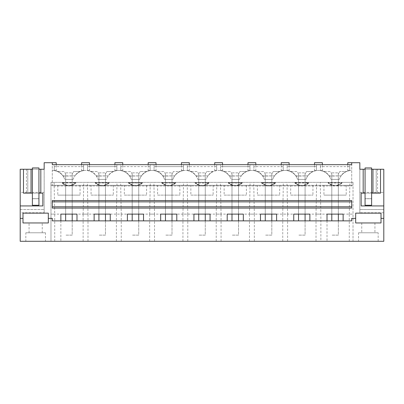 <?xml version="1.0" encoding="UTF-8"?>
<svg xmlns="http://www.w3.org/2000/svg" width="404" height="404" viewBox="0 0 404 404"><rect width="100%" height="100%" fill="white"/><g stroke="black" fill="none" stroke-linecap="round" stroke-linejoin="round"><path stroke-width="0.3" stroke-dasharray="2.02 1.52" d="M351.712 162.706L351.712 164.67L349.743 164.67L349.743 170.584L349.743 166.635L320.407 166.635L320.407 170.493C322.968 171.018 322.968 170.978 320.407 170.377L320.407 164.67L316.478 164.67L316.478 170.584L316.478 166.635L287.138 166.635L287.138 170.493C289.698 171.018 289.698 170.978 287.138 170.377L287.138 164.67L283.209 164.67L283.209 170.584L283.209 166.635L253.869 166.635L253.869 170.493C256.429 171.018 256.429 170.978 253.869 170.377L253.869 164.67L249.94 164.67L249.94 170.584L249.94 166.635L220.599 166.635L220.599 170.493C223.159 171.018 223.159 170.978 220.599 170.377L220.599 164.67L216.67 164.67L216.67 170.584L216.67 166.635L187.33 166.635L187.33 170.493C189.89 171.018 189.89 170.978 187.33 170.377L187.33 164.67L183.401 164.67L183.401 170.584L183.401 166.635L154.06 166.635L154.06 170.493C156.621 171.018 156.621 170.978 154.06 170.377L154.06 164.67L150.131 164.67L150.131 170.584L150.131 166.635L120.791 166.635L120.791 170.493C123.351 171.018 123.351 170.978 120.791 170.377L120.791 164.67L116.862 164.67L116.862 170.584L116.862 166.635L87.522 166.635L87.522 170.493C90.082 171.018 90.082 170.978 87.522 170.377L87.522 164.67L83.593 164.67L83.593 170.584L83.593 166.635L54.257 166.635L54.257 170.493C56.812 171.018 56.812 170.978 54.257 170.377L54.257 164.67L351.712 164.67L351.712 185.956L52.288 185.956L52.288 164.67L54.257 164.67L54.257 166.635L83.593 166.635L83.593 164.67L87.522 164.67L87.522 166.635L116.862 166.635L116.862 164.67L120.791 164.67L120.791 166.635L150.131 166.635L150.131 164.67L154.06 164.67L154.06 166.635L183.401 166.635L183.401 164.67L187.33 164.67L187.33 166.635L216.67 166.635L216.67 164.67L220.599 164.67L220.599 166.635L249.94 166.635L249.94 164.67L253.869 164.67L253.869 166.635L283.209 166.635L283.209 164.67L287.138 164.67L287.138 166.635L316.478 166.635L316.478 164.67L320.407 164.67L320.407 166.635L349.743 166.635L349.743 164.67L351.712 164.67L351.712 162.706L359.833 162.706L359.833 212.782L383.8 212.782L383.8 241.294L20.2 241.294L20.2 212.782L44.167 212.782L44.167 162.706L52.288 162.706L52.288 164.67L54.257 164.67L52.288 164.67L52.288 162.706L52.288 185.956L351.712 185.956L351.712 162.706L347.778 162.706M48.318 218.372L52.288 218.372L52.288 220.862L351.712 220.862L351.712 218.372L355.682 218.372M44.167 212.782L44.167 169.256L20.2 169.256L20.2 192.405L44.167 192.405M56.222 162.706L52.288 162.706M20.2 218.372L22.993 218.372M383.8 218.372L381.007 218.372M351.712 200.561L351.712 208.09M52.288 200.561L52.288 208.09M26.442 169.256L26.442 193.157L27.795 193.157L27.795 169.256L23.483 169.256L27.795 169.256L27.795 193.157L42.859 193.157L42.859 205.929L20.2 205.929M38.93 169.256L38.93 193.157L38.93 169.256L32.381 169.256L32.381 193.157L32.381 169.256M20.2 212.782L20.2 209.504L44.167 209.504L20.2 209.504L20.2 192.405M32.381 205.252L32.381 198.728L32.381 205.277L38.93 205.277L38.93 198.728L32.381 198.728L38.93 198.662L38.93 205.252L32.381 205.252L32.381 198.662L38.93 198.662M358.52 241.294L378.169 241.294L358.52 241.294L358.52 232.78L378.169 232.78L358.52 232.78M349.278 241.294L353.02 241.294L353.02 214.115L353.02 241.294L327.013 241.294L327.013 214.115L353.02 214.115L353.02 182.356L353.02 214.115L349.278 214.115L349.278 241.294L320.872 241.294L320.872 214.115L320.261 182.356L353.02 182.356L353.02 185.3L353.02 182.356L50.98 182.356L50.98 214.115L54.722 214.115L54.106 182.356L320.261 182.356M327.013 220.862L327.013 241.294L50.98 241.294L50.98 214.115L50.98 241.294L320.872 241.294M45.48 241.294L25.831 241.294L45.48 241.294L45.48 232.78L25.831 232.78L25.831 241.294M38.93 193.157L32.381 193.157M26.442 193.157L23.483 193.157M22.993 213.135L22.993 222.958L48.318 222.958L48.318 213.135L22.993 213.135M32.381 198.662L38.93 198.728L38.93 205.277L32.381 205.277L38.93 205.252M54.722 241.294L54.722 214.115M65.862 185.3L50.98 185.3L50.98 182.356L50.98 185.3L67.513 185.3L57.792 185.3L65.862 185.3L61.933 182.866L75.917 182.866L61.933 183.022C66.594 186.906 71.255 186.906 75.917 183.022M60.863 220.862L60.863 241.294L60.863 214.115L50.98 214.115L50.98 182.356L54.106 182.356M25.831 232.78L45.48 232.78M29.871 222.958L42.248 222.958L29.871 222.958M67.513 185.3C65.347 184.966 63.484 184.027 61.933 182.477L75.917 182.477C74.361 184.027 72.503 184.966 70.331 185.3L100.783 185.3C98.616 184.966 96.753 184.027 95.203 182.477L109.186 182.477C107.631 184.027 105.772 184.966 103.601 185.3L134.052 185.3C131.886 184.966 130.022 184.027 128.467 182.477L142.455 182.477C140.9 184.027 139.042 184.966 136.87 185.3L167.322 185.3C165.155 184.966 163.292 184.027 161.736 182.477L175.725 182.477C174.169 184.027 172.311 184.966 170.14 185.3L200.591 185.3C198.425 184.966 196.561 184.027 195.006 182.477L208.994 182.477C207.439 184.027 205.575 184.966 203.409 185.3L233.86 185.3C231.689 184.966 229.831 184.027 228.275 182.477L242.264 182.477C240.708 184.027 238.845 184.966 236.678 185.3L267.13 185.3C264.958 184.966 263.1 184.027 261.545 182.477L275.533 182.477C273.978 184.027 272.114 184.966 269.948 185.3L300.399 185.3C298.228 184.966 296.369 184.027 294.814 182.477L308.797 182.477C307.247 184.027 305.384 184.966 303.217 185.3L333.669 185.3C331.497 184.966 329.639 184.027 328.083 182.477L342.067 182.477C340.516 184.027 338.653 184.966 336.487 185.3L353.02 185.3L323.942 185.3L332.012 185.3L328.083 182.866L342.067 183.022L328.083 183.022C332.745 186.906 337.406 186.906 342.067 183.022M50.98 182.356L353.02 182.356L50.98 182.356M75.917 182.477L75.917 182.356A9.822 9.822 180 0 1 61.933 182.356L61.933 182.477M109.186 182.477L109.186 182.356A9.822 9.822 180 0 1 95.203 182.356L95.203 182.477M142.455 182.477L142.455 182.356A9.822 9.822 180 0 1 128.467 182.356L128.467 182.477M175.725 182.477L175.725 182.356A9.822 9.822 180 0 1 161.736 182.356L161.736 182.477M208.994 182.477L208.994 182.356A9.822 9.822 180 0 1 195.006 182.356L195.006 182.477M242.264 182.477L242.264 182.356A9.822 9.822 180 0 1 228.275 182.356L228.275 182.477M275.533 182.477L275.533 182.356A9.822 9.822 180 0 1 261.545 182.356L261.545 182.477M308.797 182.477L308.797 182.356A9.822 9.822 180 0 1 294.814 182.356L294.814 182.477M342.067 182.477L342.067 182.356A9.822 9.822 180 0 1 328.083 182.356L328.083 182.477M60.863 214.115L327.013 214.115M338.138 185.3L340.314 185.3L338.138 185.3L342.067 182.866M75.917 182.866L71.988 185.3L99.132 185.3L95.203 182.866L109.186 182.866L105.257 185.3L132.396 185.3L128.467 182.866L142.455 182.866L138.527 185.3L165.665 185.3L161.736 182.866L175.725 182.866L171.796 185.3L198.935 185.3L195.006 182.866L208.994 182.866L205.065 185.3L232.204 185.3L228.275 182.866L242.264 182.866L238.335 185.3L265.473 185.3L261.545 182.866L275.533 182.866L271.604 185.3L298.743 185.3L294.814 182.866L308.797 182.866L304.869 185.3L331.967 185.3C334.037 185.981 336.113 185.981 338.183 185.3M29.871 232.78L42.248 232.78L29.871 232.78M76.987 214.115L76.987 220.862M52.288 206.782L351.712 206.782M94.132 220.862L94.132 214.115M73.129 179.406A13.1 13.1 0 0 1 97.99 179.406L106.398 179.406A13.1 13.1 0 0 1 131.26 179.406L139.668 179.406A13.1 13.1 0 0 1 164.529 179.406L172.932 179.406A13.1 13.1 0 0 1 197.798 179.406L206.202 179.406A13.1 13.1 0 0 1 231.068 179.406L239.471 179.406A13.1 13.1 0 0 1 264.332 179.406L272.74 179.406A13.1 13.1 0 0 1 297.602 179.406L306.01 179.406A13.1 13.1 0 0 1 330.871 179.406L339.279 179.406A13.1 13.1 0 0 1 351.712 170.432A13.1 13.1 0 0 0 346.425 171.548L339.764 171.548L346.425 171.548A13.1 13.1 0 0 0 339.279 179.406L330.871 179.406A13.1 13.1 0 0 0 313.156 171.548L306.495 171.548L313.156 171.548A13.1 13.1 0 0 0 306.01 179.406L297.602 179.406A13.1 13.1 0 0 0 279.886 171.548L273.225 171.548L279.886 171.548A13.1 13.1 0 0 0 272.74 179.406L264.332 179.406A13.1 13.1 0 0 0 246.617 171.548L239.956 171.548L246.617 171.548A13.1 13.1 0 0 0 239.471 179.406L231.068 179.406A13.1 13.1 0 0 0 213.352 171.548L206.686 171.548L213.352 171.548A13.1 13.1 0 0 0 206.202 179.406L197.798 179.406A13.1 13.1 0 0 0 180.083 171.548L173.417 171.548L180.083 171.548A13.1 13.1 0 0 0 172.932 179.406L164.529 179.406A13.1 13.1 0 0 0 146.814 171.548L140.148 171.548L146.814 171.548A13.1 13.1 0 0 0 139.668 179.406L131.26 179.406A13.1 13.1 0 0 0 113.544 171.548L106.878 171.548L113.544 171.548A13.1 13.1 0 0 0 106.398 179.406L97.99 179.406A13.1 13.1 0 0 0 80.275 171.548L73.609 171.548L80.275 171.548A13.1 13.1 0 0 0 73.129 179.406L64.721 179.406L73.129 179.406M52.288 170.432A13.1 13.1 0 0 1 64.721 179.406A13.1 13.1 0 0 0 52.288 170.432M72.2 220.862L72.2 235.133L65.65 235.133L72.2 235.133L72.2 179.406L72.2 195.122L65.65 195.122L72.2 195.122L72.2 173.993L73.609 171.548L72.2 173.993L72.2 179.406L65.65 179.406L65.65 173.993L64.236 171.548L57.575 171.548L64.236 171.548L65.65 173.993L65.65 179.406L65.65 172.856L72.2 172.856L65.65 172.856L65.65 214.115M105.469 220.862L105.469 235.133L98.919 235.133L105.469 235.133L105.469 179.406L105.469 195.122L98.919 195.122L105.469 195.122L105.469 173.993L106.878 171.548L105.469 173.993L105.469 179.406L98.919 179.406L98.919 173.993L97.505 171.548L90.844 171.548L97.505 171.548L98.919 173.993L98.919 179.406L98.919 172.856L105.469 172.856L98.919 172.856L98.919 214.115M138.739 220.862L138.739 235.133L132.189 235.133L138.739 235.133L138.739 179.406L138.739 195.122L132.189 195.122L138.739 195.122L138.739 173.993L140.148 171.548L138.739 173.993L138.739 179.406L132.189 179.406L132.189 173.993L130.775 171.548L124.114 171.548L130.775 171.548L132.189 173.993L132.189 179.406L132.189 172.856L138.739 172.856L132.189 172.856L132.189 214.115M172.008 220.862L172.008 235.133L165.458 235.133L172.008 235.133L172.008 179.406L172.008 195.122L165.458 195.122L172.008 195.122L172.008 173.993L173.417 171.548L172.008 173.993L172.008 179.406L165.458 179.406L165.458 173.993L164.044 171.548L157.383 171.548L164.044 171.548L165.458 173.993L165.458 179.406L165.458 172.856L172.008 172.856L165.458 172.856L165.458 214.115M205.272 220.862L205.272 235.133L198.728 235.133L205.272 235.133L205.272 179.406L205.272 195.122L198.728 195.122L205.272 195.122L205.272 173.993L206.686 171.548L205.272 173.993L205.272 179.406L198.728 179.406L198.728 173.993L197.314 171.548L190.648 171.548L197.314 171.548L198.728 173.993L198.728 179.406L198.728 172.856L205.272 172.856L198.728 172.856L198.728 214.115M238.542 220.862L238.542 235.133L231.992 235.133L238.542 235.133L238.542 179.406L238.542 195.122L231.992 195.122L238.542 195.122L238.542 173.993L239.956 171.548L238.542 173.993L238.542 179.406L231.992 179.406L231.992 173.993L230.583 171.548L223.917 171.548L230.583 171.548L231.992 173.993L231.992 179.406L231.992 172.856L238.542 172.856L231.992 172.856L231.992 214.115M271.811 220.862L271.811 235.133L265.261 235.133L271.811 235.133L271.811 179.406L271.811 195.122L265.261 195.122L271.811 195.122L271.811 173.993L273.225 171.548L271.811 173.993L271.811 179.406L265.261 179.406L265.261 173.993L263.852 171.548L257.186 171.548L263.852 171.548L265.261 173.993L265.261 179.406L265.261 172.856L271.811 172.856L265.261 172.856L265.261 214.115M305.081 220.862L305.081 235.133L298.531 235.133L305.081 235.133L305.081 179.406L305.081 195.122L298.531 195.122L305.081 195.122L305.081 173.993L306.495 171.548L305.081 173.993L305.081 179.406L298.531 179.406L298.531 173.993L297.122 171.548L290.456 171.548L297.122 171.548L298.531 173.993L298.531 179.406L298.531 172.856L305.081 172.856L298.531 172.856L298.531 214.115M338.35 220.862L338.35 235.133L331.8 235.133L338.35 235.133L338.35 179.406L338.35 195.122L331.8 195.122L338.35 195.122L338.35 173.993L339.764 171.548L338.35 173.993L338.35 179.406L331.8 179.406L331.8 173.993L330.391 171.548L323.725 171.548L330.391 171.548L331.8 173.993L331.8 179.406L331.8 172.856L338.35 172.856L331.8 172.856L331.8 214.115M52.288 201.869L351.712 201.869M54.257 170.337L54.257 170.493C56.812 171.018 56.812 170.978 54.257 170.377L54.257 170.337C57.969 170.963 60.918 172.816 63.095 175.886L74.75 175.886C76.932 172.811 79.881 170.963 83.593 170.337L83.593 164.67L83.593 170.337M70.331 185.3L67.352 185.3M72.2 214.115L72.2 172.856L72.2 179.406L65.65 179.406L72.2 179.406L65.65 179.406L65.65 220.862M83.128 241.294L83.128 214.115L87.986 214.115L87.375 182.356M87.986 241.294L87.986 214.115M83.128 214.115L83.739 182.356M71.988 185.3L70.493 185.3M91.062 185.3L99.081 185.3C101.157 185.981 103.227 185.981 105.303 185.3L91.062 185.3L91.062 195.122L113.327 195.122L91.062 195.122M65.817 185.3C67.887 185.981 69.963 185.981 72.033 185.3M80.058 185.3L80.058 195.122L57.792 195.122L80.058 195.122M57.792 185.3L57.792 195.122M87.522 170.337L87.522 170.493C90.082 171.018 90.082 170.978 87.522 170.377L87.522 170.337C91.238 170.963 94.188 172.816 96.364 175.886L108.02 175.886C110.201 172.811 113.15 170.963 116.862 170.337L116.862 164.67L116.862 170.337M89.486 162.706L81.628 162.706M54.257 170.584C57.964 171.215 60.913 173.064 63.095 176.134L63.095 175.886M63.095 176.134L74.75 175.886M83.593 170.584C79.881 171.21 76.932 173.058 74.75 176.134M83.593 170.493C81.032 171.018 81.032 170.978 83.593 170.377C81.032 170.978 81.032 171.018 83.593 170.493M110.257 214.115L110.257 220.862M127.396 220.862L127.396 214.115M105.469 214.115L105.469 172.856L105.469 179.406L98.919 179.406L105.469 179.406L98.919 179.406L98.919 220.862M116.397 241.294L116.397 214.115L121.256 214.115L120.645 182.356M121.256 241.294L121.256 214.115M116.397 214.115L117.008 182.356M95.203 183.022L109.186 183.022C104.525 186.906 99.864 186.906 95.203 183.022L95.203 182.866M124.331 185.3L132.35 185.3C134.426 185.981 136.496 185.981 138.572 185.3L124.331 185.3L124.331 195.122L146.596 195.122L124.331 195.122M113.327 185.3L113.327 195.122M120.791 170.337L120.791 170.493C123.351 171.018 123.351 170.978 120.791 170.377L120.791 170.337C124.508 170.963 127.452 172.816 129.633 175.886L141.289 175.886C143.471 172.811 146.42 170.963 150.131 170.337L150.131 164.67L150.131 170.337M122.755 162.706L114.898 162.706M87.522 170.584C91.233 171.215 94.183 173.064 96.364 176.134L96.364 175.886M96.364 176.134L108.02 175.886M116.862 170.584C113.15 171.21 110.201 173.058 108.02 176.134M116.862 170.493C114.302 171.018 114.302 170.978 116.862 170.377C114.302 170.978 114.302 171.018 116.862 170.493M143.526 214.115L143.526 220.862M160.666 220.862L160.666 214.115M138.739 214.115L138.739 172.856L138.739 179.406L132.189 179.406L138.739 179.406L132.189 179.406L132.189 220.862M149.667 241.294L149.667 214.115L154.525 214.115L153.914 182.356M154.525 241.294L154.525 214.115M149.667 214.115L150.278 182.356M128.467 183.022L142.455 183.022C137.794 186.906 133.133 186.906 128.467 183.022L128.467 182.866M157.595 185.3L165.62 185.3C167.695 185.981 169.766 185.981 171.841 185.3L157.595 185.3L157.595 195.122L179.866 195.122L157.595 195.122M146.596 185.3L146.596 195.122M154.06 170.337L154.06 170.493C156.621 171.018 156.621 170.978 154.06 170.377L154.06 170.337C157.777 170.963 160.721 172.816 162.903 175.886L174.558 175.886C176.74 172.811 179.689 170.963 183.401 170.337L183.401 164.67L183.401 170.337M156.025 162.706L148.167 162.706M120.791 170.584C124.503 171.215 127.452 173.064 129.633 176.134L129.633 175.886M129.633 176.134L141.289 175.886M150.131 170.584C146.42 171.21 143.471 173.058 141.289 176.134M150.131 170.493C147.571 171.018 147.571 170.978 150.131 170.377C147.571 170.978 147.571 171.018 150.131 170.493M176.795 214.115L176.795 220.862M193.935 220.862L193.935 214.115M172.008 214.115L172.008 172.856L172.008 179.406L165.458 179.406L172.008 179.406L165.458 179.406L165.458 220.862M182.936 241.294L182.936 214.115L187.794 214.115L187.183 182.356M187.794 241.294L187.794 214.115M182.936 214.115L183.547 182.356M161.736 183.022L175.725 183.022C171.064 186.906 166.398 186.906 161.736 183.022L161.736 182.866M190.865 185.3L198.889 185.3C200.965 185.981 203.035 185.981 205.111 185.3L190.865 185.3L190.865 195.122L213.135 195.122L190.865 195.122M179.866 185.3L179.866 195.122M187.33 170.337L187.33 170.493C189.89 171.018 189.89 170.978 187.33 170.377L187.33 170.337C191.047 170.963 193.991 172.816 196.172 175.886L207.828 175.886C210.009 172.811 212.958 170.963 216.67 170.337L216.67 164.67L216.67 170.337M189.294 162.706L181.436 162.706M154.06 170.584C157.772 171.215 160.721 173.064 162.903 176.134L162.903 175.886M162.903 176.134L174.558 175.886M183.401 170.584C179.684 171.21 176.74 173.058 174.558 176.134M183.401 170.493C180.841 171.018 180.841 170.978 183.401 170.377C180.841 170.978 180.841 171.018 183.401 170.493M210.065 214.115L210.065 220.862M227.205 220.862L227.205 214.115M205.272 214.115L205.272 172.856L205.272 179.406L198.728 179.406L205.272 179.406L198.728 179.406L198.728 220.862M216.206 241.294L216.206 214.115L221.064 214.115L220.453 182.356M221.064 241.294L221.064 214.115M216.206 214.115L216.817 182.356M195.006 183.022L208.994 183.022C204.333 186.906 199.667 186.906 195.006 183.022L195.006 182.866M224.134 185.3L232.159 185.3C234.229 185.981 236.305 185.981 238.38 185.3L224.134 185.3L224.134 195.122L246.405 195.122L224.134 195.122M213.135 185.3L213.135 195.122M220.599 170.337L220.599 170.493C223.159 171.018 223.159 170.978 220.599 170.377L220.599 170.337C224.316 170.963 227.26 172.816 229.442 175.886L241.097 175.886C243.279 172.811 246.228 170.963 249.94 170.337L249.94 164.67L249.94 170.337M222.564 162.706L214.706 162.706M187.33 170.584C191.042 171.215 193.991 173.064 196.172 176.134L196.172 175.886M196.172 176.134L207.828 175.886M216.67 170.584C212.953 171.21 210.009 173.058 207.828 176.134M216.67 170.493C214.11 171.018 214.11 170.978 216.67 170.377C214.11 170.978 214.11 171.018 216.67 170.493M243.334 214.115L243.334 220.862M260.474 220.862L260.474 214.115M238.542 214.115L238.542 172.856L238.542 179.406L231.992 179.406L238.542 179.406L231.992 179.406L231.992 220.862M249.475 241.294L249.475 214.115L254.333 214.115L253.722 182.356M254.333 241.294L254.333 214.115M249.475 214.115L250.086 182.356M228.275 183.022L242.264 183.022C237.597 186.906 232.936 186.906 228.275 183.022L228.275 182.866M257.404 185.3L265.428 185.3C267.499 185.981 269.574 185.981 271.65 185.3L257.404 185.3L257.404 195.122L279.669 195.122L257.404 195.122M246.405 185.3L246.405 195.122M253.869 170.337L253.869 170.493C256.429 171.018 256.429 170.978 253.869 170.377L253.869 170.337C257.58 170.963 260.529 172.816 262.711 175.886L274.366 175.886C276.548 172.811 279.492 170.963 283.209 170.337L283.209 164.67L283.209 170.337M255.833 162.706L247.975 162.706M220.599 170.584C224.311 171.215 227.26 173.064 229.442 176.134L229.442 175.886M229.442 176.134L241.097 175.886M249.94 170.584C246.223 171.21 243.279 173.058 241.097 176.134M249.94 170.493C247.379 171.018 247.379 170.978 249.94 170.377C247.379 170.978 247.379 171.018 249.94 170.493M276.604 214.115L276.604 220.862M293.743 220.862L293.743 214.115M271.811 214.115L271.811 172.856L271.811 179.406L265.261 179.406L271.811 179.406L265.261 179.406L265.261 220.862M282.744 241.294L282.744 214.115L287.603 214.115L286.991 182.356M287.603 241.294L287.603 214.115M282.744 214.115L283.356 182.356M261.545 183.022L275.533 183.022C270.867 186.906 266.206 186.906 261.545 183.022L261.545 182.866M290.673 185.3L298.697 185.3C300.768 185.981 302.843 185.981 304.919 185.3L290.673 185.3L290.673 195.122L312.938 195.122L290.673 195.122M279.669 185.3L279.669 195.122M287.138 170.337L287.138 170.493C289.698 171.018 289.698 170.978 287.138 170.377L287.138 170.337C290.85 170.963 293.799 172.816 295.981 175.886L307.636 175.886C309.817 172.811 312.762 170.963 316.478 170.337L316.478 164.67L316.478 170.337M289.102 162.706L281.245 162.706M253.869 170.584C257.58 171.215 260.529 173.064 262.711 176.134L262.711 175.886M262.711 176.134L274.366 175.886M283.209 170.584C279.492 171.21 276.548 173.058 274.366 176.134M283.209 170.493C280.649 171.018 280.649 170.978 283.209 170.377C280.649 170.978 280.649 171.018 283.209 170.493M309.868 214.115L309.868 220.862M305.081 214.115L305.081 172.856L305.081 179.406L298.531 179.406L305.081 179.406L298.531 179.406L298.531 220.862M316.014 241.294L316.014 214.115L320.872 214.115M316.014 214.115L316.625 182.356M294.814 183.022L308.797 183.022C304.136 186.906 299.475 186.906 294.814 183.022L294.814 182.866M312.938 185.3L312.938 195.122M320.407 170.337L320.407 170.493C322.968 171.018 322.968 170.978 320.407 170.377L320.407 170.337C324.119 170.963 327.068 172.816 329.25 175.886L340.905 175.886C343.087 172.811 346.031 170.963 349.743 170.337L349.743 164.67L349.743 170.337M322.372 162.706L314.514 162.706M287.138 170.584C290.85 171.215 293.794 173.064 295.981 176.134L295.981 175.886M295.981 176.134L307.636 175.886M316.478 170.584C312.762 171.21 309.812 173.058 307.636 176.134M316.478 170.493C313.918 171.018 313.918 170.978 316.478 170.377C313.918 170.978 313.918 171.018 316.478 170.493M343.137 214.115L343.137 220.862M338.35 214.115L338.35 172.856L338.35 179.406L331.8 179.406L338.35 179.406L331.8 179.406L331.8 220.862M349.278 214.115L349.894 182.356M346.208 185.3L346.208 195.122L323.942 195.122L346.208 195.122M323.942 185.3L323.942 195.122M320.407 170.584C324.119 171.215 327.063 173.064 329.25 176.134L329.25 175.886M329.25 176.134L340.905 175.886M349.743 170.584C346.031 171.21 343.082 173.058 340.905 176.134M349.743 170.493C347.188 171.018 347.188 170.978 349.743 170.377C347.188 170.978 347.188 171.018 349.743 170.493M359.833 192.405L383.8 192.405L383.8 169.256L359.833 169.256L359.833 212.782M365.07 169.256L365.07 193.157L365.07 169.256L371.619 169.256L371.619 193.157L371.619 169.256M377.558 169.256L377.558 193.157L376.205 193.157L376.205 169.256L380.517 169.256L376.205 169.256L376.205 193.157L361.141 193.157L361.141 205.929L383.8 205.929M383.8 192.405L383.8 209.504L359.833 209.504L383.8 209.504L383.8 212.782M371.619 198.662L371.619 167.948L365.07 167.948L365.07 198.728L371.619 198.728L365.07 198.728L371.619 198.728L371.619 205.277L365.07 205.277L365.07 198.662L371.619 198.662L365.07 198.728L365.07 205.277L365.07 198.662M377.558 193.157L380.517 193.157M365.07 193.157L371.619 193.157M381.007 213.135L381.007 222.958L355.682 222.958L355.682 213.135L381.007 213.135M371.619 205.252L365.07 205.252M371.619 205.277L365.07 205.277L371.619 205.277M378.169 241.294L378.169 232.78M362.56 222.958L374.937 222.958L362.56 222.958M362.56 232.78L374.937 232.78L362.56 232.78M38.93 198.728L32.381 198.728L32.381 167.948L38.93 167.948L38.93 198.728M42.248 232.78L42.248 222.958M29.063 232.78L29.063 222.958M56.222 170.887L56.222 164.67M89.486 170.887L89.486 164.67M81.628 170.887L81.628 164.67M122.755 170.887L122.755 164.67M114.898 170.887L114.898 164.67M156.025 170.887L156.025 164.67M148.167 170.887L148.167 164.67M189.294 170.887L189.294 164.67M181.436 170.887L181.436 164.67M222.564 170.887L222.564 164.67M214.706 170.887L214.706 164.67M255.833 170.887L255.833 164.67M247.975 170.887L247.975 164.67M289.102 170.887L289.102 164.67M281.245 170.887L281.245 164.67M322.372 170.887L322.372 164.67M314.514 170.887L314.514 164.67M347.778 170.887L347.778 164.67M361.752 222.958L361.752 232.78M374.937 222.958L374.937 232.78"/><path stroke-width="0.61" d="M383.8 205.929L383.8 241.294L20.2 241.294L20.2 205.929L42.859 205.929L42.859 193.157L40.819 193.157L40.819 169.256L44.167 169.256L44.167 162.706L52.288 162.706L52.288 164.67L351.712 164.67L351.712 162.706L359.833 162.706L359.833 169.256L363.181 169.256L363.181 193.157L361.141 193.157L361.141 205.929L383.8 205.929L383.8 169.256L372.963 169.256L372.963 193.157L380.517 193.157L380.517 169.256M20.2 218.372L22.993 218.372L22.993 213.135L48.318 213.135L48.318 218.372L52.288 218.372L52.288 220.862L351.712 220.862L351.712 218.372L355.682 218.372L355.682 213.135L381.007 213.135L381.007 222.958L355.682 222.958L355.682 218.372M52.288 162.706L56.222 162.706L56.222 164.67M60.863 220.862L60.863 214.115L76.987 214.115L76.987 220.862M94.132 220.862L94.132 214.115L110.257 214.115L110.257 220.862M127.396 220.862L127.396 214.115L143.526 214.115L143.526 220.862M160.666 220.862L160.666 214.115L176.795 214.115L176.795 220.862M193.935 220.862L193.935 214.115L210.065 214.115L210.065 220.862M227.205 220.862L227.205 214.115L243.334 214.115L243.334 220.862M260.474 220.862L260.474 214.115L276.604 214.115L276.604 220.862M293.743 220.862L293.743 214.115L309.868 214.115L309.868 220.862M327.013 220.862L327.013 214.115L343.137 214.115L343.137 220.862M20.2 205.929L20.2 169.256L31.037 169.256L31.037 193.157L32.381 193.157L32.381 169.256L31.037 169.256M40.819 169.256L38.93 169.256L38.93 193.157L40.819 193.157M23.483 169.256L23.483 193.157L31.037 193.157M22.993 218.372L22.993 222.958L48.318 222.958L48.318 218.372M383.8 218.372L381.007 218.372M52.288 206.782L52.288 208.09L351.712 208.09L351.712 206.782L52.288 206.782L52.288 201.869L351.712 201.869L351.712 206.782M351.712 201.869L351.712 200.561L52.288 200.561L52.288 201.869M81.628 164.67L81.628 162.706L89.486 162.706L89.486 164.67M114.898 164.67L114.898 162.706L122.755 162.706L122.755 164.67M148.167 164.67L148.167 162.706L156.025 162.706L156.025 164.67M181.436 164.67L181.436 162.706L189.294 162.706L189.294 164.67M214.706 164.67L214.706 162.706L222.564 162.706L222.564 164.67M247.975 164.67L247.975 162.706L255.833 162.706L255.833 164.67M281.245 164.67L281.245 162.706L289.102 162.706L289.102 164.67M314.514 164.67L314.514 162.706L322.372 162.706L322.372 164.67M347.778 164.67L347.778 162.706L351.712 162.706M363.181 169.256L365.07 169.256L365.07 193.157L363.181 193.157M365.07 193.157L365.07 205.277L371.619 205.277L371.619 169.256L372.963 169.256M371.619 193.157L372.963 193.157M72.2 220.862L72.2 214.115M65.65 220.862L65.65 214.115M105.469 220.862L105.469 214.115M98.919 220.862L98.919 214.115M138.739 220.862L138.739 214.115M132.189 220.862L132.189 214.115M172.008 220.862L172.008 214.115M165.458 220.862L165.458 214.115M205.272 220.862L205.272 214.115M198.728 220.862L198.728 214.115M238.542 220.862L238.542 214.115M231.992 220.862L231.992 214.115M271.811 220.862L271.811 214.115M265.261 220.862L265.261 214.115M305.081 220.862L305.081 214.115M298.531 220.862L298.531 214.115M338.35 220.862L338.35 214.115M331.8 220.862L331.8 214.115M32.381 193.157L32.381 205.277L38.93 205.277L38.93 193.157M38.93 169.256L38.93 167.948L32.381 167.948L32.381 169.256M371.619 169.256L371.619 167.948L365.07 167.948L365.07 169.256"/></g></svg>

